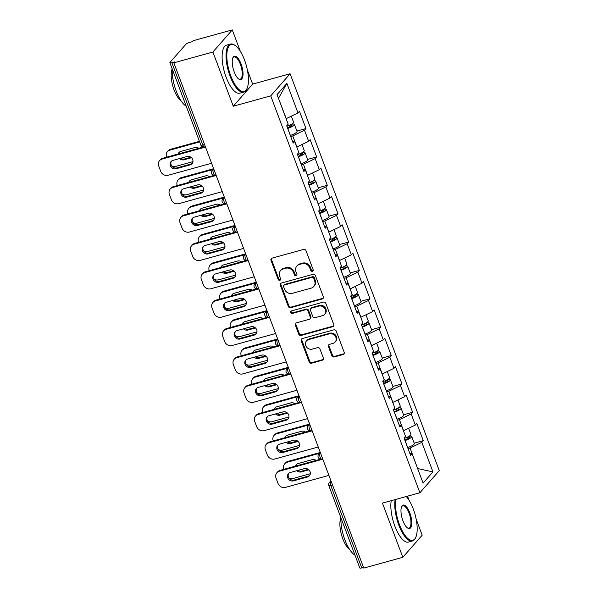<?xml version="1.0" encoding="UTF-8"?>
<svg xmlns="http://www.w3.org/2000/svg" width="598" height="598" viewBox="0 0 598 598"><rect width="100%" height="100%" fill="white"/><g stroke="black" fill="none" stroke-linecap="round" stroke-linejoin="round"><path stroke-width="0.9" d="M312.395 271.29A1.368 1.233 -138.8 0 0 313.15 269.698L306.026 250.726A1.958 1.764 -138.8 0 0 303.605 249.426L272.09 258.134A1.958 1.764 -138.8 0 0 271.014 260.407L278.145 279.378A1.368 1.233 -138.8 0 0 280.395 279.939A1.368 1.233 -138.8 0 0 280.589 278.698L279.67 276.246A6.257 5.644 -138.8 0 1 280.567 270.573A6.257 5.644 -138.8 0 1 283.123 268.98L285.747 268.255A6.257 5.644 -138.8 0 1 293.498 272.419L294.425 274.878A1.368 1.233 -138.8 0 0 296.675 275.439A1.368 1.233 -138.8 0 0 296.87 274.198L295.95 271.746A6.257 5.644 -138.8 0 1 296.847 266.073A6.257 5.644 -138.8 0 1 299.404 264.48L302.027 263.755A6.257 5.644 -138.8 0 1 309.779 267.919L310.706 270.378A1.368 1.233 -138.8 0 0 312.395 271.29M296.847 266.073L297.408 265.43A6.257 5.644 -138.8 0 1 299.972 263.838L302.595 263.113A6.257 5.644 -138.8 0 1 310.347 267.276L311.266 269.728A1.368 1.233 -138.8 0 0 313.173 270.558M271.619 258.351A1.958 1.764 -138.8 0 0 271.574 259.764L278.705 278.728A1.368 1.233 -138.8 0 0 280.611 279.558M280.567 270.573L281.127 269.93A6.257 5.644 -138.8 0 1 283.691 268.338L286.315 267.612A6.257 5.644 -138.8 0 1 294.067 271.776L294.986 274.228A1.368 1.233 -138.8 0 0 296.892 275.058M331.83 355.638A1.958 1.764 -138.8 0 0 334.252 356.939L343.095 354.494A1.958 1.764 -138.8 0 0 344.171 352.229L336.255 331.157A1.958 1.764 -138.8 0 0 333.834 329.857L302.319 338.565A1.958 1.764 -138.8 0 0 301.243 340.838L309.159 361.902A1.958 1.764 -138.8 0 0 311.58 363.203L322.262 360.25A1.958 1.764 -138.8 0 0 323.339 357.985L319.952 348.97A1.958 1.764 -138.8 0 0 317.531 347.662L312.238 349.127A5.232 4.717 -138.8 0 1 306.4 346.862A5.232 4.717 -138.8 0 1 306.505 340.905A5.232 4.717 -138.8 0 1 308.643 339.574L329.386 333.841A5.232 4.717 -138.8 0 1 335.224 336.106A5.232 4.717 -138.8 0 1 335.119 342.063A5.232 4.717 -138.8 0 1 332.981 343.394L329.52 344.351A1.958 1.764 -138.8 0 0 328.444 346.623L331.83 355.638L332.398 354.995A1.958 1.764 -138.8 0 0 334.82 356.296L343.656 353.852A1.958 1.764 -138.8 0 0 344.134 353.635M240.359 51.406L232.278 29.9L212.895 52.026L233.272 106.227L270.722 95.874L419.901 492.752L382.443 503.105L402.82 557.306L363.763 568.1L173.839 62.82L174.683 61.856L171.835 62.641L202.804 145.037L204.561 144.552M212.895 52.026L173.839 62.82M322.225 298.97A1.958 1.764 -138.8 0 0 323.301 296.705L315.385 275.633A1.958 1.764 -138.8 0 0 312.963 274.333L281.449 283.041A1.958 1.764 -138.8 0 0 280.372 285.313L288.288 306.378A1.958 1.764 -138.8 0 0 290.71 307.678L322.225 298.97L322.785 298.327A1.958 1.764 -138.8 0 0 323.264 298.11M325.82 303.395L333.736 324.467A1.958 1.764 -138.8 0 1 332.66 326.732L301.145 335.441A1.958 1.764 -138.8 0 1 298.723 334.14L295.337 325.125A1.958 1.764 -138.8 0 1 296.414 322.853L309.196 319.325A1.958 1.764 -138.8 0 0 310.272 317.052L308.03 311.072A1.958 1.764 -138.8 0 0 305.608 309.771L292.302 313.449A1.368 1.233 -138.8 0 1 290.8 311.296A1.368 1.233 -138.8 0 1 291.361 310.953L323.398 302.095A1.958 1.764 -138.8 0 1 325.82 303.395M270.722 95.874L290.097 73.748L439.276 470.626L419.901 492.752M414.22 443.17L423.287 440.659L416.799 423.384L415.326 425.058L403.433 430.792M423.287 440.659L421.822 442.341L432.93 471.897L423.1 483.117L411.992 453.561L410.52 455.242L404.024 437.96L405.496 436.286L401.325 425.185L399.853 426.867L393.364 409.585L394.83 407.911L390.658 396.81L389.193 398.492L382.698 381.21L384.163 379.536L379.992 368.443L378.527 370.117L372.031 352.835L373.503 351.161L369.332 340.068L367.86 341.742L361.364 324.46L362.837 322.785L358.665 311.693L357.193 313.367L350.697 296.092L352.17 294.41L347.999 283.317L346.534 284.992L340.038 267.717L341.503 266.035L337.332 254.942L335.867 256.617L329.371 239.342L330.836 237.66L326.672 226.567L325.2 228.249L318.704 210.967L320.177 209.293L316.006 198.192L314.533 199.874L308.037 182.592L309.51 180.917L305.339 169.817L303.866 171.499L297.378 154.217L298.843 152.542L294.672 141.442L293.207 143.124L286.711 125.842L288.176 124.167L277.068 94.611L286.898 83.384L298.006 112.94L286.113 118.673M296.9 131.052L305.974 128.548L299.478 111.265L298.006 112.94M305.974 128.548L304.502 130.222L308.673 141.315L296.78 147.048M307.566 159.427L316.641 156.915L310.145 139.64L308.673 141.315M316.641 156.915L315.168 158.597L319.339 169.69L307.447 175.423M318.233 187.802L327.3 185.29L320.805 168.016L319.339 169.69M327.3 185.29L325.835 186.972L330.006 198.065L318.106 203.798M328.9 216.177L337.967 213.665L331.471 196.391L330.006 198.065M337.967 213.665L336.502 215.347L340.673 226.44L328.773 232.174M339.559 244.545L348.634 242.041L342.138 224.758L340.673 226.44M348.634 242.041L347.161 243.715L351.332 254.815L339.44 260.549M350.226 272.92L359.301 270.416L352.805 253.133L351.332 254.815M359.301 270.416L357.828 272.09L361.999 283.19L350.107 288.916M360.893 301.295L369.96 298.791L363.472 281.509L361.999 283.19M369.96 298.791L368.495 300.465L372.666 311.565L360.773 317.291M371.56 329.67L380.627 327.166L374.131 309.884L372.666 311.565M380.627 327.166L379.162 328.84L383.333 339.933L371.433 345.666M382.219 358.045L391.294 355.541L384.798 338.259L383.333 339.933M391.294 355.541L389.829 357.215L393.992 368.308L382.1 374.042M392.886 386.42L401.961 383.916L395.465 366.634L393.992 368.308M401.961 383.916L400.488 385.59L404.659 396.683L392.766 402.417M403.553 414.795L412.627 412.284L406.132 395.009L404.659 396.683M412.627 412.284L411.155 413.966L415.326 425.058M403.583 430.747L399.412 419.654L397.356 420.222M399.12 424.916L401.325 425.185M411.155 413.966L399.412 419.654M392.916 402.372L388.745 391.279L386.697 391.847M388.461 396.541L390.658 396.81M400.488 385.59L388.745 391.279M382.257 373.997L378.086 362.904L376.03 363.472M377.794 368.166L379.992 368.443M389.829 357.215L378.086 362.904M371.59 345.629L367.419 334.529L365.363 335.097M367.127 339.791L369.332 340.068M379.162 328.84L367.419 334.529M360.923 317.254L356.752 306.154L354.696 306.722M356.46 311.416L358.665 311.693M368.495 300.465L356.752 306.154M350.256 288.879L346.085 277.786L344.029 278.347M345.794 283.041L347.999 283.317M357.828 272.09L346.085 277.786M339.589 260.504L335.426 249.411L333.37 249.979M335.134 254.666L337.332 254.942M347.161 243.715L335.426 249.411M328.93 232.129L324.759 221.036L322.703 221.604M324.467 226.291L326.672 226.567M336.502 215.347L324.759 221.036M318.263 203.754L314.092 192.661L312.036 193.229M313.801 197.916L316.006 198.192M325.835 186.972L314.092 192.661M307.596 175.378L303.425 164.286L301.37 164.854M303.134 169.548L305.339 169.817M315.168 158.597L303.425 164.286M296.929 147.003L292.758 135.91L290.71 136.479M292.474 141.173L294.672 141.442M304.502 130.222L292.758 135.91M232.278 29.9L193.214 40.694L192.369 41.658L189.514 42.451A2.99 0.658 -20.6 0 0 185.993 44.155L170.004 62.416A2.99 0.658 -20.6 0 0 169.884 62.723A2.99 0.658 -20.6 0 0 171.835 62.641M286.27 118.628L278.459 98.304M286.898 83.384L278.578 98.169M402.82 557.306L422.195 535.18L416.141 519.079M363.509 567.435L361.753 567.921A2.99 0.658 159.4 0 1 359.809 568.003L328.833 485.613A2.99 0.658 159.4 0 0 330.784 485.524L361.753 567.921M409.084 500.302L407.537 496.168M233.272 106.227L252.648 84.101L247.415 70.183M252.648 84.101L290.097 73.748M417.651 468.623L410.079 448.029L408.023 448.597M417.621 468.533L432.93 471.897M409.787 453.284L411.992 453.561M421.822 442.341L410.079 448.029M280.978 283.258A1.958 1.764 -138.8 0 0 280.94 284.663L288.856 305.735A1.958 1.764 -138.8 0 0 291.278 307.036L322.785 298.327M313.673 278.279A1.368 1.233 -138.8 0 0 311.977 277.367L284.319 285.007A1.368 1.233 -138.8 0 0 283.564 286.599L284.536 289.185A6.257 5.644 -138.8 0 0 292.287 293.349L311.192 288.124A6.257 5.644 -138.8 0 0 313.748 286.532A6.257 5.644 -138.8 0 0 314.645 280.866L313.673 278.279L314.234 277.629A1.368 1.233 -138.8 0 0 312.545 276.717L311.977 277.367M283.758 285.358L284.319 284.715A1.368 1.233 -138.8 0 1 284.88 284.364L312.545 276.717M313.748 286.532L314.316 285.889A6.257 5.644 -138.8 0 0 315.213 280.223L314.645 280.866M314.234 277.629L315.213 280.223M295.943 323.07A1.958 1.764 -138.8 0 0 295.905 324.482L299.292 333.497A1.958 1.764 -138.8 0 0 301.713 334.798L333.221 326.089A1.958 1.764 -138.8 0 0 333.699 325.873M309.996 318.824L310.564 318.181A1.958 1.764 -138.8 0 0 310.84 316.409L308.59 310.429A1.958 1.764 -138.8 0 0 306.169 309.129L292.863 312.806L292.302 313.449M291.151 311.027A1.368 1.233 -138.8 0 0 292.863 312.806M322.457 315.662A5.232 4.717 -138.8 0 0 324.594 314.331A5.232 4.717 -138.8 0 0 324.699 308.374A5.232 4.717 -138.8 0 0 318.869 306.109L311.558 308.127A1.958 1.764 -138.8 0 0 310.482 310.399L312.724 316.379A1.958 1.764 -138.8 0 0 315.146 317.68L322.457 315.662M324.594 314.331L325.163 313.681A5.232 4.717 -138.8 0 0 325.267 307.723A5.232 4.717 -138.8 0 0 319.429 305.458L318.869 306.109M310.758 308.62L311.326 307.977A1.958 1.764 -138.8 0 1 312.126 307.484L319.429 305.458M329.05 344.568A1.958 1.764 -138.8 0 0 329.005 345.973L332.398 354.995M335.119 342.063L335.68 341.421A5.232 4.717 -138.8 0 0 335.792 335.463A5.232 4.717 -138.8 0 0 329.954 333.198L329.386 333.841M306.505 340.905L307.073 340.262A5.232 4.717 -138.8 0 1 309.211 338.931L329.954 333.198M301.848 338.782A1.958 1.764 -138.8 0 0 301.811 340.187L309.727 361.259A1.958 1.764 -138.8 0 0 312.149 362.56L322.823 359.607A1.958 1.764 -138.8 0 0 323.301 359.391M287.489 127.912L287.952 127.755A3.984 0.875 -20.6 0 0 291.981 125.318A3.984 0.875 -20.6 0 0 289.38 125.431L288.49 125.677M291.316 116.184L293.581 122.224A6.571 1.443 159.4 0 1 286.935 126.245L286.868 126.268M198.798 148.297A4.582 4.134 -138.8 0 0 194.888 147.534L180.798 151.429A4.582 4.134 -138.8 0 0 178.922 152.595A4.582 4.134 -138.8 0 0 178.144 154.007M179.497 158.582A4.582 4.134 -138.8 0 0 183.945 159.793L191.48 157.708M199.642 141.905L169.877 150.128A5.973 5.397 -138.8 0 0 167.433 151.653A5.973 5.397 -138.8 0 0 166.573 157.065L166.625 157.192M171.604 165.781A5.973 5.397 -138.8 0 0 175.962 166.319L192.967 161.617M291.473 124.264A6.571 1.443 159.4 0 1 294.403 124.406A6.571 1.443 159.4 0 1 287.758 128.428L287.69 128.45M294.403 124.406L297.034 131.411A6.571 1.443 159.4 0 1 290.389 135.432L290.322 135.454M199.426 141.33L170.609 149.291L169.877 150.128M180.813 158.223A4.582 4.134 -138.8 0 0 184.677 158.956L190.904 157.237M179.325 152.198A4.582 4.134 -138.8 0 0 178.742 153.843M167.433 151.653L168.165 150.808A5.973 5.397 41.2 0 1 170.609 149.291M192.392 163.254A4.582 4.134 41.2 0 1 190.912 164.031L176.821 167.926A4.582 4.134 41.2 0 1 171.895 166.184A4.582 4.134 41.2 0 1 171.469 161.168M162.021 159.098A5.973 5.397 -138.8 0 0 159.576 160.615L160.316 159.778A5.973 5.397 41.2 0 1 162.761 158.261L162.021 159.098L205.51 147.078M203.342 147.041L162.761 158.261M211.595 163.269L168.105 175.281A5.973 5.397 -138.8 0 1 160.705 171.305L158.724 166.035A5.973 5.397 -138.8 0 1 159.576 160.615M172.942 160.391L187.032 156.504A4.582 4.134 41.2 0 1 192.145 158.485A4.582 4.134 41.2 0 1 192.055 163.703A4.582 4.134 41.2 0 1 190.179 164.869L176.089 168.763A4.582 4.134 41.2 0 1 170.976 166.775A4.582 4.134 41.2 0 1 171.073 161.557A4.582 4.134 41.2 0 1 172.942 160.391M230.746 75.797A24.301 8.992 74.6 0 0 247.034 88.452A24.301 8.992 74.6 0 0 244.537 60.054A24.301 8.992 74.6 0 0 235.156 45.485A24.301 8.992 74.6 0 0 227.105 51.548A24.301 8.992 74.6 0 0 230.746 75.797M247.034 88.452L246.727 89.102A24.899 9.217 -105.4 0 1 243.737 92.07A24.899 9.217 -105.4 0 1 230.043 76.133A24.899 9.217 -105.4 0 1 230.477 44.073A24.899 9.217 -105.4 0 1 234.566 45.082L235.156 45.485M234.192 71.857A12.147 4.5 -105.4 0 1 232.943 57.662A12.147 4.5 -105.4 0 1 241.091 63.986A12.147 4.5 -105.4 0 1 242.908 76.11A12.147 4.5 -105.4 0 1 238.886 79.145A12.147 4.5 -105.4 0 1 234.192 71.857M238.58 78.921A11.549 4.276 74.6 0 0 240.187 79.205A11.549 4.276 74.6 0 0 240.381 64.33A11.549 4.276 74.6 0 0 234.027 56.937A11.549 4.276 74.6 0 0 232.801 58.006M186.24 106.227A24.899 9.217 -105.4 0 1 176.186 91.023A24.899 9.217 -105.4 0 1 172.202 68.882M180.932 100.614A17.925 6.638 -105.4 0 1 174.063 89.894A17.925 6.638 -105.4 0 1 172.194 68.994M243.737 92.07L239.813 93.153A24.899 9.217 -105.4 0 1 226.119 77.217A24.899 9.217 -105.4 0 1 226.552 45.156L230.477 44.073M396.026 499.352A24.301 8.992 74.6 0 0 399.479 524.685A24.301 8.992 74.6 0 0 415.76 537.348A24.301 8.992 74.6 0 0 413.263 508.95A24.301 8.992 74.6 0 0 406.281 496.519M415.76 537.348L415.46 537.998A24.899 9.217 -105.4 0 1 412.471 540.966A24.899 9.217 -105.4 0 1 398.776 525.029A24.899 9.217 -105.4 0 1 395.136 499.599M402.925 520.753A12.147 4.5 -105.4 0 1 401.677 506.551A12.147 4.5 -105.4 0 1 409.817 512.882A12.147 4.5 -105.4 0 1 411.641 525.007A12.147 4.5 -105.4 0 1 407.612 528.034A12.147 4.5 -105.4 0 1 402.925 520.753M407.305 527.817A11.549 4.276 74.6 0 0 408.912 528.101A11.549 4.276 74.6 0 0 409.114 513.226A11.549 4.276 74.6 0 0 402.76 505.833A11.549 4.276 74.6 0 0 401.527 506.902M354.965 555.123A24.899 9.217 -105.4 0 1 344.911 539.912A24.899 9.217 -105.4 0 1 340.927 517.778M349.658 549.51A17.925 6.638 -105.4 0 1 342.789 538.791A17.925 6.638 -105.4 0 1 340.92 517.89M412.471 540.966L408.546 542.05A24.899 9.217 -105.4 0 1 394.852 526.113A24.899 9.217 -105.4 0 1 391.212 500.683M298.155 156.287L298.619 156.13A3.984 0.875 -20.6 0 0 302.648 153.693A3.984 0.875 -20.6 0 0 300.046 153.806L299.157 154.052M301.975 144.559L304.247 150.599A6.571 1.443 159.4 0 1 297.602 154.62L297.535 154.643M209.457 176.672A4.582 4.134 -138.8 0 0 205.555 175.909L191.465 179.804A4.582 4.134 -138.8 0 0 189.588 180.97A4.582 4.134 -138.8 0 0 188.811 182.375M190.164 186.957A4.582 4.134 -138.8 0 0 194.612 188.168L202.146 186.083M212.858 169.57L180.544 178.503A5.973 5.397 -138.8 0 0 178.099 180.02A5.973 5.397 -138.8 0 0 177.24 185.44L177.285 185.567M182.27 194.156A5.973 5.397 -138.8 0 0 186.628 194.694L203.634 189.992M302.139 152.639A6.571 1.443 159.4 0 1 305.07 152.782A6.571 1.443 159.4 0 1 298.424 156.803L298.357 156.826M305.07 152.782L307.701 159.786A6.571 1.443 159.4 0 1 301.056 163.807L300.988 163.83M213.591 168.733L181.276 177.666L180.544 178.503M191.472 186.598A4.582 4.134 -138.8 0 0 195.344 187.331L201.563 185.612M189.985 180.574A4.582 4.134 -138.8 0 0 189.409 182.218M178.099 180.02L178.832 179.183A5.973 5.397 41.2 0 1 181.276 177.666M308.815 184.662L309.286 184.505A3.984 0.875 -20.6 0 0 313.315 182.069A3.984 0.875 -20.6 0 0 310.713 182.181L309.824 182.427M312.642 172.934L314.914 178.974A6.571 1.443 159.4 0 1 308.269 182.995L308.202 183.018M220.124 205.047A4.582 4.134 -138.8 0 0 216.214 204.284L202.131 208.179A4.582 4.134 -138.8 0 0 200.255 209.345A4.582 4.134 -138.8 0 0 199.478 210.75M200.823 215.332A4.582 4.134 -138.8 0 0 205.271 216.543L212.813 214.458M223.525 197.945L191.203 206.878A5.973 5.397 -138.8 0 0 188.759 208.396A5.973 5.397 -138.8 0 0 187.907 213.815L187.951 213.935M192.937 222.531A5.973 5.397 -138.8 0 0 197.288 223.069L214.301 218.367M312.806 181.015A6.571 1.443 159.4 0 1 315.737 181.157A6.571 1.443 159.4 0 1 309.091 185.178L309.024 185.201M315.737 181.157L318.368 188.161A6.571 1.443 159.4 0 1 311.722 192.182L311.655 192.205M224.257 197.108L191.943 206.041L191.203 206.878M202.139 214.966A4.582 4.134 -138.8 0 0 206.011 215.706L212.23 213.987M200.651 208.949A4.582 4.134 -138.8 0 0 200.068 210.586M188.759 208.396L189.499 207.558A5.973 5.397 41.2 0 1 191.943 206.041M319.481 213.038L319.945 212.881A3.984 0.875 -20.6 0 0 323.974 210.444A3.984 0.875 -20.6 0 0 321.38 210.556L320.491 210.802M323.309 201.309L325.581 207.349A6.571 1.443 159.4 0 1 318.936 211.371L318.869 211.393M230.791 233.422A4.582 4.134 -138.8 0 0 226.881 232.659L212.791 236.554A4.582 4.134 -138.8 0 0 210.922 237.712A4.582 4.134 -138.8 0 0 210.145 239.125M211.49 243.707A4.582 4.134 -138.8 0 0 215.938 244.918L223.48 242.833M234.184 226.321L201.87 235.253A5.973 5.397 -138.8 0 0 199.426 236.771A5.973 5.397 -138.8 0 0 198.573 242.19L198.618 242.31M203.604 250.906A5.973 5.397 -138.8 0 0 207.954 251.444L224.968 246.742M323.473 209.39A6.571 1.443 159.4 0 1 326.403 209.532A6.571 1.443 159.4 0 1 319.751 213.553L319.683 213.576M326.403 209.532L329.035 216.536A6.571 1.443 159.4 0 1 322.389 220.557L322.322 220.58M234.924 225.483L202.602 234.416L201.87 235.253M212.806 243.341A4.582 4.134 -138.8 0 0 216.67 244.081L222.897 242.362M211.318 237.324A4.582 4.134 -138.8 0 0 210.735 238.961M199.426 236.771L200.158 235.933A5.973 5.397 41.2 0 1 202.602 234.416M330.148 241.413L330.612 241.256A3.984 0.875 -20.6 0 0 334.641 238.819A3.984 0.875 -20.6 0 0 332.04 238.931L331.15 239.178M333.976 229.684L336.248 235.724A6.571 1.443 159.4 0 1 329.595 239.746L329.528 239.768M241.457 261.797A4.582 4.134 -138.8 0 0 237.548 261.034L223.458 264.921A4.582 4.134 -138.8 0 0 221.581 266.088A4.582 4.134 -138.8 0 0 220.804 267.5M222.157 272.083A4.582 4.134 -138.8 0 0 226.605 273.293L234.139 271.208M244.851 254.696L212.537 263.628A5.973 5.397 -138.8 0 0 210.092 265.146A5.973 5.397 -138.8 0 0 209.24 270.565L209.285 270.685M214.263 279.281A5.973 5.397 -138.8 0 0 218.621 279.812L235.634 275.11M334.133 237.765A6.571 1.443 159.4 0 1 337.063 237.907A6.571 1.443 159.4 0 1 330.417 241.928L330.35 241.951M337.063 237.907L339.694 244.911A6.571 1.443 159.4 0 1 333.049 248.932L332.981 248.955M245.584 253.858L213.269 262.791L212.537 263.628M223.473 271.716A4.582 4.134 -138.8 0 0 227.337 272.456L233.564 270.73M221.985 265.699A4.582 4.134 -138.8 0 0 221.402 267.336M210.092 265.146L210.825 264.309A5.973 5.397 41.2 0 1 213.269 262.791M340.815 269.788L341.279 269.631A3.984 0.875 -20.6 0 0 345.308 267.194A3.984 0.875 -20.6 0 0 342.706 267.306L341.817 267.553M344.642 258.059L346.907 264.099A6.571 1.443 159.4 0 1 340.262 268.121L340.195 268.143M252.117 290.172A4.582 4.134 -138.8 0 0 248.215 289.402L234.124 293.297A4.582 4.134 -138.8 0 0 232.248 294.463A4.582 4.134 -138.8 0 0 231.471 295.875M232.824 300.458A4.582 4.134 -138.8 0 0 237.271 301.669L244.806 299.583M255.518 283.071L223.204 292.003A5.973 5.397 -138.8 0 0 220.759 293.521A5.973 5.397 -138.8 0 0 219.9 298.933L219.952 299.06M224.93 307.649A5.973 5.397 -138.8 0 0 229.288 308.187L246.294 303.485M344.799 266.14A6.571 1.443 159.4 0 1 347.73 266.282A6.571 1.443 159.4 0 1 341.084 270.303L341.017 270.326M347.73 266.282L350.361 273.286A6.571 1.443 159.4 0 1 343.715 277.308L343.648 277.33M256.25 282.234L223.936 291.159L223.204 292.003M234.139 300.091A4.582 4.134 -138.8 0 0 238.004 300.824L244.231 299.105M232.652 294.074A4.582 4.134 -138.8 0 0 232.069 295.711M220.759 293.521L221.492 292.684A5.973 5.397 41.2 0 1 223.936 291.159M203.051 191.629A4.582 4.134 41.2 0 1 201.578 192.406L187.488 196.294A4.582 4.134 41.2 0 1 182.562 194.559A4.582 4.134 41.2 0 1 182.136 189.544M172.687 187.473A5.973 5.397 -138.8 0 0 170.243 188.99L170.976 188.153A5.973 5.397 41.2 0 1 173.42 186.628L172.687 187.473L216.177 175.453M214.009 175.416L173.42 186.628M222.262 191.637L178.772 203.656A5.973 5.397 -138.8 0 1 171.372 199.68L169.391 194.402A5.973 5.397 -138.8 0 1 170.243 188.99M183.608 188.766L197.699 184.872A4.582 4.134 41.2 0 1 202.812 186.86A4.582 4.134 41.2 0 1 202.715 192.078A4.582 4.134 41.2 0 1 200.846 193.244L186.755 197.138A4.582 4.134 41.2 0 1 181.643 195.15A4.582 4.134 41.2 0 1 181.74 189.932A4.582 4.134 41.2 0 1 183.608 188.766M213.718 220.004A4.582 4.134 41.2 0 1 212.245 220.774L198.155 224.669A4.582 4.134 41.2 0 1 193.229 222.934A4.582 4.134 41.2 0 1 192.803 217.919M183.354 215.848A5.973 5.397 -138.8 0 0 180.91 217.366L181.643 216.528A5.973 5.397 41.2 0 1 184.087 215.003L183.354 215.848L226.836 203.828M224.676 203.791L184.087 215.003M232.921 220.012L189.439 232.031A5.973 5.397 -138.8 0 1 182.039 228.055L180.05 222.777A5.973 5.397 -138.8 0 1 180.91 217.366M194.275 217.141L208.366 213.247A4.582 4.134 41.2 0 1 213.479 215.235A4.582 4.134 41.2 0 1 213.381 220.453A4.582 4.134 41.2 0 1 211.513 221.619L197.422 225.513A4.582 4.134 41.2 0 1 192.309 223.525A4.582 4.134 41.2 0 1 192.399 218.307A4.582 4.134 41.2 0 1 194.275 217.141M224.385 248.379A4.582 4.134 41.2 0 1 222.912 249.149L208.822 253.044A4.582 4.134 41.2 0 1 203.896 251.31A4.582 4.134 41.2 0 1 203.462 246.294M194.021 244.216A5.973 5.397 -138.8 0 0 191.577 245.741L192.309 244.903A5.973 5.397 41.2 0 1 194.754 243.379L194.021 244.216L237.503 232.203M235.343 232.166L194.754 243.379M243.588 248.387L200.106 260.407A5.973 5.397 -138.8 0 1 192.698 256.43L190.717 251.153A5.973 5.397 -138.8 0 1 191.577 245.741M204.942 245.516L219.032 241.622A4.582 4.134 41.2 0 1 224.145 243.603A4.582 4.134 41.2 0 1 224.048 248.828A4.582 4.134 41.2 0 1 222.172 249.986L208.089 253.881A4.582 4.134 41.2 0 1 202.976 251.9A4.582 4.134 41.2 0 1 203.066 246.682A4.582 4.134 41.2 0 1 204.942 245.516M235.051 276.754A4.582 4.134 41.2 0 1 233.571 277.524L219.488 281.419A4.582 4.134 41.2 0 1 214.555 279.685A4.582 4.134 41.2 0 1 214.129 274.661M204.68 272.591A5.973 5.397 -138.8 0 0 202.236 274.116L202.976 273.271A5.973 5.397 41.2 0 1 205.42 271.754L204.68 272.591L248.17 260.579M246.01 260.534L205.42 271.754M254.255 276.762L210.765 288.782A5.973 5.397 -138.8 0 1 203.365 284.805L201.384 279.528A5.973 5.397 -138.8 0 1 202.236 274.116M215.609 273.891L229.692 269.997A4.582 4.134 41.2 0 1 234.805 271.978A4.582 4.134 41.2 0 1 234.715 277.203A4.582 4.134 41.2 0 1 232.839 278.362L218.748 282.256A4.582 4.134 41.2 0 1 213.636 280.275A4.582 4.134 41.2 0 1 213.733 275.058A4.582 4.134 41.2 0 1 215.609 273.891M245.718 305.13A4.582 4.134 41.2 0 1 244.238 305.899L230.148 309.794A4.582 4.134 41.2 0 1 225.222 308.06A4.582 4.134 41.2 0 1 224.796 303.036M215.347 300.966A5.973 5.397 -138.8 0 0 212.903 302.483L213.636 301.646A5.973 5.397 41.2 0 1 216.08 300.129L215.347 300.966L258.837 288.946M256.669 288.909L216.08 300.129M264.921 305.137L221.432 317.157A5.973 5.397 -138.8 0 1 214.032 313.18L212.051 307.903A5.973 5.397 -138.8 0 1 212.903 302.483M226.268 302.267L240.359 298.372A4.582 4.134 41.2 0 1 245.472 300.353A4.582 4.134 41.2 0 1 245.382 305.571A4.582 4.134 41.2 0 1 243.506 306.737L229.415 310.631A4.582 4.134 41.2 0 1 224.302 308.65A4.582 4.134 41.2 0 1 224.4 303.433A4.582 4.134 41.2 0 1 226.268 302.267M351.482 298.163L351.945 298.006A3.984 0.875 -20.6 0 0 355.974 295.569A3.984 0.875 -20.6 0 0 353.373 295.681L352.484 295.92M355.302 286.435L357.574 292.474A6.571 1.443 159.4 0 1 350.929 296.496L350.862 296.518M262.784 318.547A4.582 4.134 -138.8 0 0 258.882 317.777L244.791 321.672A4.582 4.134 -138.8 0 0 242.915 322.838A4.582 4.134 -138.8 0 0 242.138 324.251M243.483 328.833A4.582 4.134 -138.8 0 0 247.931 330.044L255.473 327.958M266.185 311.446L233.87 320.379A5.973 5.397 -138.8 0 0 231.426 321.896A5.973 5.397 -138.8 0 0 230.566 327.308L230.611 327.435M235.597 336.024A5.973 5.397 -138.8 0 0 239.955 336.562L256.961 331.86M355.466 294.508A6.571 1.443 159.4 0 1 358.396 294.657A6.571 1.443 159.4 0 1 351.751 298.679L351.684 298.701M358.396 294.657L361.028 301.661A6.571 1.443 159.4 0 1 354.382 305.683L354.315 305.705M266.917 310.609L234.603 319.534L233.87 320.379M244.799 328.466A4.582 4.134 -138.8 0 0 248.671 329.199L254.89 327.48M243.311 322.449A4.582 4.134 -138.8 0 0 242.736 324.086M231.426 321.896L232.159 321.059A5.973 5.397 41.2 0 1 234.603 319.534M256.378 333.505A4.582 4.134 41.2 0 1 254.905 334.275L240.815 338.169A4.582 4.134 41.2 0 1 235.889 336.435A4.582 4.134 41.2 0 1 235.463 331.412M226.014 329.341A5.973 5.397 -138.8 0 0 223.57 330.858L224.302 330.021A5.973 5.397 41.2 0 1 226.747 328.504L226.014 329.341L269.504 317.321M267.336 317.284L226.747 328.504M275.588 333.512L232.099 345.532A5.973 5.397 -138.8 0 1 224.699 341.555L222.718 336.278A5.973 5.397 -138.8 0 1 223.57 330.858M236.935 330.642L251.025 326.747A4.582 4.134 41.2 0 1 256.138 328.728A4.582 4.134 41.2 0 1 256.041 333.946A4.582 4.134 41.2 0 1 254.172 335.112L240.082 339.006A4.582 4.134 41.2 0 1 234.969 337.025A4.582 4.134 41.2 0 1 235.059 331.808A4.582 4.134 41.2 0 1 236.935 330.642M362.141 326.53L362.612 326.381A3.984 0.875 -20.6 0 0 366.634 323.944A3.984 0.875 -20.6 0 0 364.04 324.049L363.15 324.295M365.969 314.81L368.241 320.849A6.571 1.443 159.4 0 1 361.596 324.871L361.528 324.893M273.45 346.915A4.582 4.134 -138.8 0 0 269.541 346.152L255.451 350.047A4.582 4.134 -138.8 0 0 253.582 351.213A4.582 4.134 -138.8 0 0 252.805 352.626M254.15 357.2A4.582 4.134 -138.8 0 0 258.598 358.411L266.14 356.333M276.852 339.821L244.53 348.746A5.973 5.397 -138.8 0 0 242.085 350.271A5.973 5.397 -138.8 0 0 241.233 355.683L241.278 355.81M246.264 364.399A5.973 5.397 -138.8 0 0 250.614 364.937L267.627 360.235M366.133 322.883A6.571 1.443 159.4 0 1 369.063 323.032A6.571 1.443 159.4 0 1 362.41 327.054L362.351 327.076M369.063 323.032L371.694 330.029A6.571 1.443 159.4 0 1 365.049 334.05L364.982 334.073M277.584 338.976L245.27 347.909L244.53 348.746M255.466 356.842A4.582 4.134 -138.8 0 0 259.33 357.574L265.557 355.855M253.978 350.824A4.582 4.134 -138.8 0 0 253.395 352.461M242.085 350.271L242.825 349.434A5.973 5.397 41.2 0 1 245.27 347.909M267.044 361.872A4.582 4.134 41.2 0 1 265.572 362.65L251.481 366.544A4.582 4.134 41.2 0 1 246.555 364.81A4.582 4.134 41.2 0 1 246.129 359.787M236.681 357.716A5.973 5.397 -138.8 0 0 234.237 359.234L234.969 358.396A5.973 5.397 41.2 0 1 237.413 356.879L236.681 357.716L280.163 345.696M278.003 345.659L237.413 356.879M286.248 361.887L242.766 373.907A5.973 5.397 -138.8 0 1 235.365 369.923L233.377 364.653A5.973 5.397 -138.8 0 1 234.237 359.234M247.602 359.017L261.692 355.122A4.582 4.134 41.2 0 1 266.805 357.103A4.582 4.134 41.2 0 1 266.708 362.321A4.582 4.134 41.2 0 1 264.832 363.487L250.749 367.381A4.582 4.134 41.2 0 1 245.636 365.4A4.582 4.134 41.2 0 1 245.726 360.183A4.582 4.134 41.2 0 1 247.602 359.017M372.808 354.906L373.272 354.749A3.984 0.875 -20.6 0 0 377.301 352.312A3.984 0.875 -20.6 0 0 374.707 352.424L373.817 352.671M376.635 343.177L378.908 349.225A6.571 1.443 159.4 0 1 372.262 353.246L372.195 353.269M284.117 375.29A4.582 4.134 -138.8 0 0 280.208 374.527L266.117 378.422A4.582 4.134 -138.8 0 0 264.249 379.588A4.582 4.134 -138.8 0 0 263.471 381.001M264.817 385.575A4.582 4.134 -138.8 0 0 269.264 386.786L276.807 384.708M287.511 368.196L255.197 377.121A5.973 5.397 -138.8 0 0 252.752 378.646A5.973 5.397 -138.8 0 0 251.9 384.058L251.945 384.185M256.931 392.774A5.973 5.397 -138.8 0 0 261.281 393.312L278.294 388.61M376.8 351.258A6.571 1.443 159.4 0 1 379.723 351.407A6.571 1.443 159.4 0 1 373.077 355.429L373.01 355.451M379.723 351.407L382.361 358.404A6.571 1.443 159.4 0 1 375.708 362.425L375.641 362.448M288.251 367.351L255.929 376.284L255.197 377.121M266.132 385.217A4.582 4.134 -138.8 0 0 269.997 385.949L276.224 384.23M264.645 379.192A4.582 4.134 -138.8 0 0 264.062 380.836M252.752 378.646L253.485 377.801A5.973 5.397 41.2 0 1 255.929 376.284M277.711 390.247A4.582 4.134 41.2 0 1 276.239 391.025L262.148 394.919A4.582 4.134 41.2 0 1 257.215 393.178A4.582 4.134 41.2 0 1 256.789 388.162M247.348 386.091A5.973 5.397 -138.8 0 0 244.903 387.609L245.636 386.771A5.973 5.397 41.2 0 1 248.08 385.254L247.348 386.091L290.83 374.071M288.67 374.034L248.08 385.254M296.914 390.262L253.432 402.275A5.973 5.397 -138.8 0 1 246.025 398.298L244.044 393.028A5.973 5.397 -138.8 0 1 244.903 387.609M258.269 387.392L272.359 383.497A4.582 4.134 41.2 0 1 277.465 385.478A4.582 4.134 41.2 0 1 277.375 390.696A4.582 4.134 41.2 0 1 275.499 391.862L261.408 395.756A4.582 4.134 41.2 0 1 256.303 393.776A4.582 4.134 41.2 0 1 256.393 388.55A4.582 4.134 41.2 0 1 258.269 387.392M383.475 383.281L383.938 383.124A3.984 0.875 -20.6 0 0 387.967 380.687A3.984 0.875 -20.6 0 0 385.366 380.799L384.477 381.046M387.302 371.552L389.567 377.592A6.571 1.443 159.4 0 1 382.922 381.614L382.855 381.636M294.784 403.665A4.582 4.134 -138.8 0 0 290.875 402.903L276.784 406.797A4.582 4.134 -138.8 0 0 274.908 407.963A4.582 4.134 -138.8 0 0 274.131 409.376M275.484 413.951A4.582 4.134 -138.8 0 0 279.931 415.161L287.466 413.076M298.178 396.564L265.863 405.496A5.973 5.397 -138.8 0 0 263.419 407.021A5.973 5.397 -138.8 0 0 262.559 412.433L262.612 412.56M267.59 421.149A5.973 5.397 -138.8 0 0 271.948 421.687L288.954 416.985M387.459 379.633A6.571 1.443 159.4 0 1 390.389 379.775A6.571 1.443 159.4 0 1 383.744 383.796L383.677 383.819M390.389 379.775L393.021 386.779A6.571 1.443 159.4 0 1 386.375 390.8L386.308 390.823M298.91 395.726L266.596 404.659L265.863 405.496M276.799 413.592A4.582 4.134 -138.8 0 0 280.664 414.324L286.891 412.605M275.312 407.567A4.582 4.134 -138.8 0 0 274.729 409.211M263.419 407.021L264.152 406.177A5.973 5.397 41.2 0 1 266.596 404.659M288.378 418.622A4.582 4.134 41.2 0 1 286.898 419.4L272.808 423.294A4.582 4.134 41.2 0 1 267.882 421.553A4.582 4.134 41.2 0 1 267.456 416.537M258.007 414.466A5.973 5.397 -138.8 0 0 255.563 415.984L256.303 415.147A5.973 5.397 41.2 0 1 258.747 413.629L258.007 414.466L301.497 402.447M299.329 402.409L258.747 413.629M307.581 418.637L264.092 430.65A5.973 5.397 -138.8 0 1 256.692 426.673L254.711 421.403A5.973 5.397 -138.8 0 1 255.563 415.984M268.928 415.76L283.018 411.873A4.582 4.134 41.2 0 1 288.131 413.853A4.582 4.134 41.2 0 1 288.042 419.071A4.582 4.134 41.2 0 1 286.165 420.237L272.075 424.132A4.582 4.134 41.2 0 1 266.962 422.143A4.582 4.134 41.2 0 1 267.059 416.926A4.582 4.134 41.2 0 1 268.928 415.76M394.142 411.656L394.605 411.499A3.984 0.875 -20.6 0 0 398.634 409.062A3.984 0.875 -20.6 0 0 396.033 409.174L395.143 409.421M397.969 399.927L400.234 405.967A6.571 1.443 159.4 0 1 393.589 409.989L393.521 410.011M305.443 432.04A4.582 4.134 -138.8 0 0 301.541 431.278L287.451 435.172A4.582 4.134 -138.8 0 0 285.575 436.338A4.582 4.134 -138.8 0 0 284.798 437.743M286.15 442.326A4.582 4.134 -138.8 0 0 290.598 443.537L298.133 441.451M308.845 424.939L276.53 433.871A5.973 5.397 -138.8 0 0 274.086 435.389A5.973 5.397 -138.8 0 0 273.226 440.808L273.279 440.935M278.257 449.524A5.973 5.397 -138.8 0 0 282.615 450.062L299.62 445.361M398.126 408.008A6.571 1.443 159.4 0 1 401.056 408.15A6.571 1.443 159.4 0 1 394.411 412.172L394.344 412.194M401.056 408.15L403.687 415.154A6.571 1.443 159.4 0 1 397.042 419.176L396.975 419.198M309.577 424.102L277.263 433.034L276.53 433.871M287.459 441.959A4.582 4.134 -138.8 0 0 291.331 442.699L297.55 440.98M285.971 435.942A4.582 4.134 -138.8 0 0 285.396 437.579M274.086 435.389L274.818 434.552A5.973 5.397 41.2 0 1 277.263 433.034M299.037 446.998A4.582 4.134 41.2 0 1 297.565 447.775L283.474 451.662A4.582 4.134 41.2 0 1 278.548 449.928A4.582 4.134 41.2 0 1 278.122 444.912M268.674 442.841A5.973 5.397 -138.8 0 0 266.23 444.359L266.962 443.522A5.973 5.397 41.2 0 1 269.406 441.997L268.674 442.841L312.163 430.822M309.996 430.784L269.406 441.997M318.248 447.005L274.759 459.025A5.973 5.397 -138.8 0 1 267.358 455.048L265.377 449.771A5.973 5.397 -138.8 0 1 266.23 444.359M279.595 444.135L293.685 440.24A4.582 4.134 41.2 0 1 298.798 442.228A4.582 4.134 41.2 0 1 298.708 447.446A4.582 4.134 41.2 0 1 296.832 448.612L282.742 452.507A4.582 4.134 41.2 0 1 277.629 450.518A4.582 4.134 41.2 0 1 277.726 445.301A4.582 4.134 41.2 0 1 279.595 444.135M404.801 440.031L405.272 439.874A3.984 0.875 -20.6 0 0 409.301 437.437A3.984 0.875 -20.6 0 0 406.7 437.549L405.81 437.796M408.628 428.303L410.901 434.342A6.571 1.443 159.4 0 1 404.255 438.364L404.188 438.386M316.11 460.415A4.582 4.134 -138.8 0 0 312.201 459.653L298.118 463.547A4.582 4.134 -138.8 0 0 296.242 464.713A4.582 4.134 -138.8 0 0 295.464 466.119M296.81 470.701A4.582 4.134 -138.8 0 0 301.257 471.912L308.8 469.826M319.511 453.314L287.19 462.247A5.973 5.397 -138.8 0 0 284.745 463.764A5.973 5.397 -138.8 0 0 283.893 469.183L283.938 469.303M288.924 477.899A5.973 5.397 -138.8 0 0 293.274 478.437L310.287 473.736M408.793 436.383A6.571 1.443 159.4 0 1 411.723 436.525A6.571 1.443 159.4 0 1 405.078 440.547L405.01 440.569M411.723 436.525L414.354 443.529A6.571 1.443 159.4 0 1 407.709 447.551L407.642 447.573M320.244 452.477L287.93 461.409L287.19 462.247M298.125 470.334A4.582 4.134 -138.8 0 0 301.997 471.075L308.217 469.355M296.638 464.317A4.582 4.134 -138.8 0 0 296.055 465.954M284.745 463.764L285.485 462.927A5.973 5.397 41.2 0 1 287.93 461.409M309.704 475.373A4.582 4.134 41.2 0 1 308.232 476.143L294.141 480.037A4.582 4.134 41.2 0 1 289.215 478.303A4.582 4.134 41.2 0 1 288.789 473.287M279.341 471.217A5.973 5.397 -138.8 0 0 276.896 472.734L277.629 471.897A5.973 5.397 41.2 0 1 280.073 470.372L279.341 471.217L322.823 459.197M320.663 459.159L280.073 470.372M328.907 475.38L285.425 487.4A5.973 5.397 -138.8 0 1 278.025 483.423L276.037 478.146A5.973 5.397 -138.8 0 1 276.896 472.734M290.262 472.51L304.352 468.615A4.582 4.134 41.2 0 1 309.465 470.604A4.582 4.134 41.2 0 1 309.368 475.821A4.582 4.134 41.2 0 1 307.499 476.987L293.409 480.874A4.582 4.134 41.2 0 1 288.296 478.893A4.582 4.134 41.2 0 1 288.386 473.676A4.582 4.134 41.2 0 1 290.262 472.51M200.853 145.12A2.99 0.658 -20.6 0 0 202.804 145.037A2.99 1.106 74.6 0 0 204.449 146.951A2.99 2.99 0 0 1 200.853 145.12L169.884 62.723M332.54 485.038L330.784 485.524A2.99 1.106 -105.4 0 1 330.604 481.831L331.27 481.652M213.8 169.129L213.292 169.712L213.949 169.533M213.471 173.413A2.99 1.106 -105.4 0 1 213.292 169.712A2.99 2.698 41.2 0 0 212.066 170.475A2.99 2.99 0 0 0 215.108 175.319A2.99 1.106 74.6 0 1 213.471 173.413M224.467 197.504L223.958 198.088L224.616 197.908M235.126 225.88L234.618 226.463L235.283 226.283M245.793 254.255L245.285 254.838L245.942 254.658M256.46 282.63L255.951 283.213L256.609 283.026M267.127 311.005L266.618 311.588L267.276 311.401M277.793 339.38L277.278 339.963L277.943 339.776M288.453 367.755L287.944 368.331L288.602 368.151M299.12 396.13L298.611 396.706L299.269 396.526M309.786 424.498L309.278 425.081L309.936 424.901M320.453 452.873L319.945 453.456L320.603 453.277M331.113 481.248L330.604 481.831A2.99 2.698 41.2 0 0 329.386 482.593A2.99 2.99 0 0 0 328.833 485.613M224.13 201.788A2.99 1.106 -105.4 0 1 223.958 198.088A2.99 2.698 41.2 0 0 222.733 198.85A2.99 2.99 0 0 0 225.775 203.694A2.99 1.106 74.6 0 1 224.13 201.788M234.797 230.155A2.99 1.106 -105.4 0 1 234.618 226.463A2.99 2.698 41.2 0 0 233.399 227.225A2.99 2.99 0 0 0 236.442 232.069A2.99 1.106 74.6 0 1 234.797 230.155M245.464 258.53A2.99 1.106 -105.4 0 1 245.285 254.838A2.99 2.698 41.2 0 0 244.066 255.6A2.99 2.99 0 0 0 247.109 260.444A2.99 1.106 74.6 0 1 245.464 258.53M256.131 286.905A2.99 1.106 -105.4 0 1 255.951 283.213A2.99 2.698 41.2 0 0 254.726 283.968A2.99 2.99 0 0 0 257.775 288.819A2.99 1.106 74.6 0 1 256.131 286.905M266.79 315.281A2.99 1.106 -105.4 0 1 266.618 311.588A2.99 2.698 41.2 0 0 265.392 312.343A2.99 2.99 0 0 0 268.435 317.194A2.99 1.106 74.6 0 1 266.79 315.281M277.457 343.656A2.99 1.106 -105.4 0 1 277.278 339.963A2.99 2.698 41.2 0 0 276.059 340.718A2.99 2.99 0 0 0 279.102 345.569A2.99 1.106 74.6 0 1 277.457 343.656M288.124 372.031A2.99 1.106 -105.4 0 1 287.944 368.331A2.99 2.698 41.2 0 0 286.726 369.093A2.99 2.99 0 0 0 289.768 373.944A2.99 1.106 74.6 0 1 288.124 372.031M298.791 400.406A2.99 1.106 -105.4 0 1 298.611 396.706A2.99 2.698 41.2 0 0 297.393 397.468A2.99 2.99 0 0 0 300.435 402.319A2.99 1.106 74.6 0 1 298.791 400.406M309.458 428.781A2.99 1.106 -105.4 0 1 309.278 425.081A2.99 2.698 41.2 0 0 308.052 425.843A2.99 2.99 0 0 0 311.095 430.687A2.99 1.106 74.6 0 1 309.458 428.781M320.117 457.156A2.99 1.106 -105.4 0 1 319.945 453.456A2.99 2.698 41.2 0 0 318.719 454.218A2.99 2.99 0 0 0 321.761 459.062A2.99 1.106 74.6 0 1 320.117 457.156M310.347 267.276L309.779 267.919M302.595 263.113L302.027 263.755M299.972 263.838L299.404 264.48M294.986 274.228L294.425 274.878M294.067 271.776L293.498 272.419M286.315 267.612L285.747 268.255M283.691 268.338L283.123 268.98M278.705 278.728L278.145 279.378M271.574 259.764L271.014 260.407M311.266 269.728L310.706 270.378M291.278 307.036L290.71 307.678M288.856 305.735L288.288 306.378M280.94 284.663L280.372 285.313M284.88 284.364L284.319 285.007M333.221 326.089L332.66 326.732M301.713 334.798L301.145 335.441M299.292 333.497L298.723 334.14M295.905 324.482L295.337 325.125M310.84 316.409L310.272 317.052M308.59 310.429L308.03 311.072M306.169 309.129L305.608 309.771M312.126 307.484L311.558 308.127M329.005 345.973L328.444 346.623M309.211 338.931L308.643 339.574M322.823 359.607L322.262 360.25M312.149 362.56L311.58 363.203M309.727 361.259L309.159 361.902M301.811 340.187L301.243 340.838M343.656 353.852L343.095 354.494M334.82 356.296L334.252 356.939M289.955 126.948L289.38 125.431M286.935 126.245L286.763 125.782M290.389 135.432L287.758 128.428M184.677 158.956L183.945 159.793M190.179 164.869L190.912 164.031M176.089 168.763L176.821 167.926M300.615 155.323L300.046 153.806M297.602 154.62L297.43 154.157M301.056 163.807L298.424 156.803M195.344 187.331L194.612 188.168M311.281 183.698L310.713 182.181M308.269 182.995L308.09 182.532M311.722 192.182L309.091 185.178M206.011 215.706L205.271 216.543M321.948 212.073L321.38 210.556M318.936 211.371L318.756 210.907M322.389 220.557L319.751 213.553M216.67 244.081L215.938 244.918M332.615 240.448L332.04 238.931M329.595 239.746L329.423 239.282M333.049 248.932L330.417 241.928M227.337 272.456L226.605 273.293M343.274 268.823L342.706 267.306M340.262 268.121L340.09 267.657M343.715 277.308L341.084 270.303M238.004 300.824L237.271 301.669M200.846 193.244L201.578 192.406M186.755 197.138L187.488 196.294M211.513 221.619L212.245 220.774M197.422 225.513L198.155 224.669M222.172 249.986L222.912 249.149M208.089 253.881L208.822 253.044M232.839 278.362L233.571 277.524M218.748 282.256L219.488 281.419M243.506 306.737L244.238 305.899M229.415 310.631L230.148 309.794M353.941 297.191L353.373 295.681M350.929 296.496L350.757 296.025M354.382 305.683L351.751 298.679M248.671 329.199L247.931 330.044M254.172 335.112L254.905 334.275M240.082 339.006L240.815 338.169M364.608 325.566L364.04 324.049M361.596 324.871L361.416 324.4M365.049 334.05L362.41 327.054M259.33 357.574L258.598 358.411M264.832 363.487L265.572 362.65M250.749 367.381L251.481 366.544M375.275 353.941L374.707 352.424M372.262 353.246L372.083 352.775M375.708 362.425L373.077 355.429M269.997 385.949L269.264 386.786M275.499 391.862L276.239 391.025M261.408 395.756L262.148 394.919M385.942 382.316L385.366 380.799M382.922 381.614L382.75 381.15M386.375 390.8L383.744 383.796M280.664 414.324L279.931 415.161M286.165 420.237L286.898 419.4M272.075 424.132L272.808 423.294M396.601 410.691L396.033 409.174M393.589 409.989L393.417 409.525M397.042 419.176L394.411 412.172M291.331 442.699L290.598 443.537M296.832 448.612L297.565 447.775M282.742 452.507L283.474 451.662M407.268 439.067L406.7 437.549M404.255 438.364L404.076 437.9M407.709 447.551L405.078 440.547M301.997 471.075L301.257 471.912M307.499 476.987L308.232 476.143M293.409 480.874L294.141 480.037M205.368 146.697L204.449 146.951M212.066 170.475L213.636 168.688M216.028 175.065L215.108 175.319M222.733 198.85L224.295 197.063M226.694 203.44L225.775 203.694M233.399 227.225L234.962 225.439M237.361 231.815L236.442 232.069M244.066 255.6L245.629 253.814M248.028 260.19L247.109 260.444M254.726 283.968L256.295 282.181M258.687 288.565L257.775 288.819M265.392 312.343L266.955 310.556M269.354 316.94L268.435 317.194M276.059 340.718L277.622 338.931M280.021 345.315L279.102 345.569M286.726 369.093L288.288 367.307M290.688 373.69L289.768 373.944M297.393 397.468L298.955 395.682M301.355 402.065L300.435 402.319M308.052 425.843L309.622 424.057M312.014 430.433L311.095 430.687M318.719 454.218L320.281 452.432M322.681 458.808L321.761 459.062M329.386 482.593L330.948 480.807"/></g></svg>
